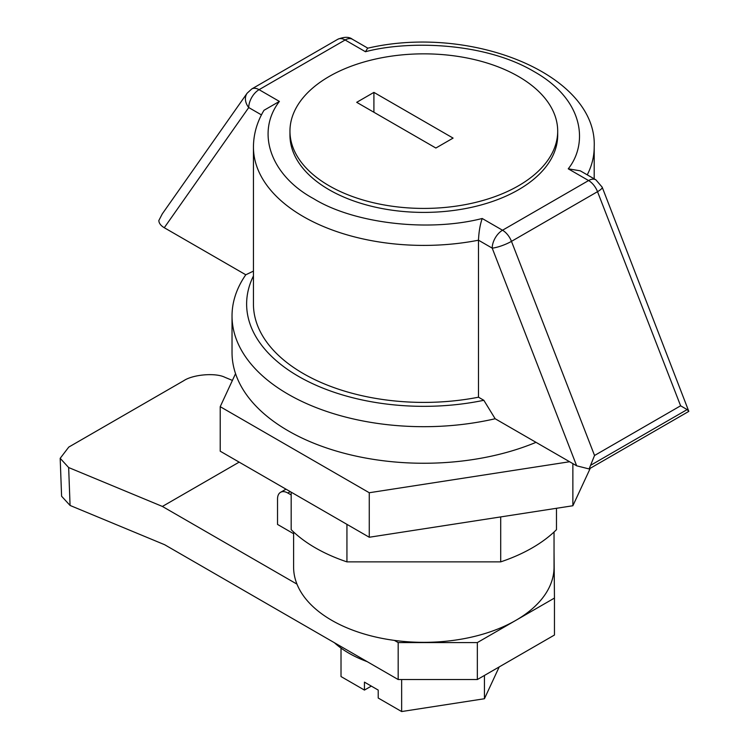 <?xml version="1.0" encoding="UTF-8"?>
<svg xmlns="http://www.w3.org/2000/svg" width="749" height="749" viewBox="0 0 749 749"><rect width="100%" height="100%" fill="white"/><g stroke="black" fill="none" stroke-linecap="round" stroke-linejoin="round"><path stroke-width="1.12" d="M587.253 174.845A170.379 98.362 180 0 0 594.2 147.038C597.608 74.563 471.158 23.902 367.628 48.217L365.456 51.728L345.12 39.987L259.07 89.674L279.396 101.415C255.503 132.489 270.642 175.491 313.672 198.71C353.884 223.548 428.362 232.293 482.197 218.493C480.09 224.625 478.854 231.862 478.489 240.204L478.489 397.204L483.835 400.294L495.155 418.747A191.8 110.73 180 0 1 288.206 394.264A191.8 110.73 180 0 1 232.031 315.966A191.8 110.73 180 0 1 245.784 274.78L253.443 271.11M367.16 661.639A105.881 61.128 180 0 1 334.382 642.708M232.031 315.966L232.031 352.526A191.8 110.73 0 0 0 288.206 430.825A191.8 110.73 0 0 0 536.012 442.341M557.696 131.141L557.696 135.11A133.865 77.287 180 0 1 475.053 206.518A133.865 77.287 180 0 1 329.167 189.769A133.865 77.287 180 0 1 289.957 135.11L289.957 131.141A133.865 77.287 180 0 1 372.59 59.733A133.865 77.287 180 0 1 518.486 76.492A133.865 77.287 180 0 1 557.696 131.141A133.865 77.287 180 0 1 475.053 202.539A133.865 77.287 180 0 1 329.167 185.789A133.865 77.287 180 0 1 289.957 131.141M293.608 532.015L293.608 567.162A130.214 75.181 0 0 0 296.978 584.145A130.214 75.181 0 0 0 331.741 620.322A130.214 75.181 0 0 0 394.395 640.395A130.214 75.181 0 0 0 515.902 620.322A130.214 75.181 0 0 0 554.045 567.162L554.045 532.015M371.335 686.103L364.445 690.082L364.445 682.133L378.217 690.082L378.217 698.031L401.642 711.55L401.642 679.54M364.445 690.082L341.02 676.553L341.02 648.1M499.199 666.928L484.434 698.742L401.642 711.55M484.434 698.742L484.434 675.448M365.456 51.728C407.615 40.483 483.929 41.888 533.971 71.52C585.297 100.413 587.731 144.473 568.248 168.815L580.269 170.819L595.886 179.826A14.605 8.436 -60 0 0 588.583 180.556A14.605 8.436 60 0 1 597.524 191.678L680.607 405.799L594.547 455.486L589.098 468.949L688.818 411.379L602.196 187.194A14.605 3.09 158.8 0 1 597.524 191.678L511.473 241.356A14.605 3.09 158.8 0 1 492.205 248.125L478.489 240.204A170.379 98.362 0 0 1 303.345 216.592A170.379 98.362 0 0 1 253.443 147.038L253.443 304.038A170.379 98.362 0 0 0 478.489 397.204M495.155 418.747L576.664 465.812L589.098 468.949M688.818 411.379L687.151 409.581L680.607 405.799M367.843 48.17L352.423 39.266A14.605 8.436 120 0 0 345.12 39.987A14.605 8.436 -120 0 0 337.818 39.266L251.767 88.953L247.123 93.204L162.261 213.914L158.835 220.543C158.966 223.239 160.782 225.636 164.274 227.724L245.784 274.78M279.396 101.415L264.004 110.29M483.835 400.294A177.195 102.304 180 0 1 302.811 378.769A177.195 102.304 180 0 1 253.443 275.941M453.079 138.097L373.91 92.389L356.702 102.323L435.871 148.03L453.079 138.097M373.91 112.256L373.91 92.389M569.615 461.74L369.266 492.739L220.215 406.679L235.551 373.648M369.266 492.739L369.266 537.248L220.215 451.198L220.215 406.679M369.266 537.248L572.873 505.753L572.873 463.622M572.873 505.753L590.268 468.284M346.937 524.366L346.937 561.872A153.32 88.522 0 0 1 291.174 529.674L291.174 492.159M556.479 508.29L556.479 529.674A153.32 88.522 0 0 1 500.706 561.872L500.706 516.922M346.937 561.872L500.706 561.872M293.608 533.719L277.533 524.431L277.533 498.993A14.605 8.436 60 0 1 280.557 492.308A14.605 8.436 60 0 1 287.859 493.029L291.174 494.949M554.045 552.116L554.457 598.067L477.347 642.576L398.178 642.576L394.395 640.395M60.182 458.322L61.596 496.241L70.069 505.453L68.655 467.545L60.182 458.322L68.768 447.087L183.73 380.717C193.036 374.434 215.693 372.571 224.934 377.318L232.405 380.417M68.655 467.545L162.393 506.446L239.156 462.133M296.978 584.145L162.393 506.446M554.457 598.067L554.457 635.03L477.347 679.54L477.347 642.576M477.347 679.54L398.178 679.54L164.63 544.71L70.069 505.453M398.178 679.54L398.178 642.576M568.248 168.815L588.583 180.556L502.523 230.233A14.605 8.436 60 0 1 511.473 241.356L594.547 455.486M482.197 218.493L502.523 230.233A14.605 8.436 -60 0 0 492.205 248.125L576.664 465.812M687.151 409.581L590.764 465.223M251.767 88.953A14.605 8.436 60 0 1 259.07 89.674A14.605 8.436 120 0 0 248.743 107.556L261.438 114.887M247.123 93.204A14.605 11.516 35.1 0 0 248.743 107.556L164.274 227.724M290.266 491.644L287.859 493.029M594.2 147.038L594.2 178.861M602.196 187.194L595.886 179.826M263.994 110.281C257.038 121.918 253.527 134.165 253.443 147.038M352.423 39.266C349.146 36.682 344.278 36.682 337.818 39.266M285.996 489.172L280.557 492.308"/></g></svg>
